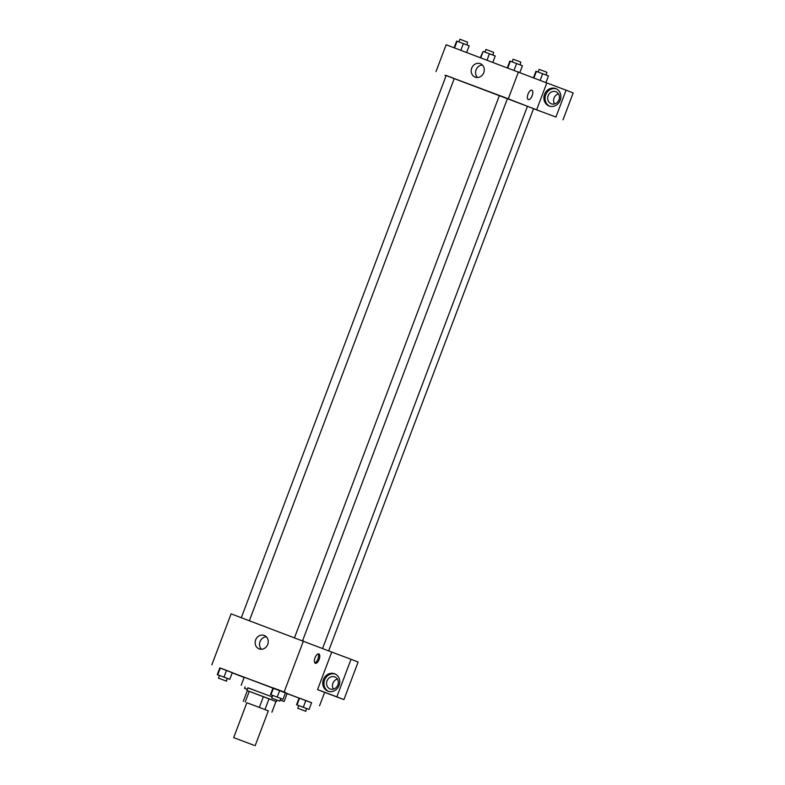 <?xml version="1.0" encoding="UTF-8"?>
<svg xmlns="http://www.w3.org/2000/svg" width="785" height="785" viewBox="0 0 785 785"><rect width="100%" height="100%" fill="white"/><g stroke="black" fill="none" stroke-linecap="round" stroke-linejoin="round"><path stroke-width="1.18" d="M254.046 745.308L233.665 737.635L254.046 745.308M233.665 737.635L246.843 702.742L255.174 705.823L268.323 710.857L255.135 745.75M275.947 701.486L246.882 690.476L263.407 696.638L259.344 707.373L246.833 702.771M268.303 710.896L259.344 707.373M271.895 712.211L275.957 701.476L269.029 698.778L264.977 709.512M263.407 696.638L269.029 698.778M246.882 690.476L247.893 687.797L272.159 696.894M249.257 691.33L245.205 702.075M247.334 690.643L243.271 701.378M280.216 699.935L284.131 701.486L280.166 700.063M247.864 687.876L272.179 696.854M285.485 692.743L287.173 693.44L284.131 701.486M241.181 685.256L244.223 677.21L272.994 687.954M287.104 693.616L299.056 698.101M311.586 702.801L219.771 667.957M232.232 672.823L244.125 677.465M306.827 708.639L309.074 709.444L311.616 702.732L305.826 700.524L299.085 698.042L296.544 704.753L298.771 705.597M227.532 678.515L229.779 679.319L232.321 672.608L226.531 670.39L219.79 667.907L217.249 674.619L219.476 675.473M283.012 699.268L285.554 692.556L279.764 690.349L273.023 687.866L270.491 694.578L283.012 699.268L270.491 694.578M334.901 653.248L231.104 613.85L211.832 664.856M259.148 648.901A7.193 6.457 111.3 0 1 259.07 648.871A7.193 6.457 111.3 0 1 255.674 639.824A7.193 6.457 111.3 0 1 264.31 635.467A7.193 6.457 111.3 0 1 267.724 644.475A7.193 6.457 111.3 0 1 259.148 648.901M303.432 640.962L284.16 691.968M266.321 636.782A7.193 6.457 -68.7 0 0 260.061 641.531A7.193 6.457 -68.7 0 0 261.444 649.273M319.142 659.42A5.024 2.218 -69.5 0 1 315.315 663.315A5.024 2.218 -69.5 0 1 315.001 657.83A5.024 2.218 -69.5 0 1 318.847 653.905A5.024 2.218 -69.5 0 1 319.142 659.42M317.562 689.603L336.843 696.835L351.032 659.292L331.741 652.06L317.562 689.603L324.637 692.37L319.564 705.793M314.785 662.883A5.024 2.218 110.5 0 0 317.935 658.958A5.024 2.218 110.5 0 0 318.161 653.885M327.963 691.202A9.322 8.37 111.3 0 1 327.865 691.163A9.322 8.37 111.3 0 1 323.469 679.437A9.322 8.37 111.3 0 1 334.655 673.795A9.322 8.37 111.3 0 1 339.081 685.472A9.322 8.37 111.3 0 1 327.963 691.202M335.234 674.05A9.322 8.37 -68.7 0 0 324.647 679.898A9.322 8.37 -68.7 0 0 328.464 691.369M327.011 680.909A6.457 5.789 111.3 0 1 334.793 676.925A6.457 5.789 111.3 0 1 337.864 684.971A6.457 5.789 111.3 0 1 330.092 688.955A6.457 5.789 111.3 0 1 327.011 680.909M333.429 689.132A6.457 5.789 111.3 0 1 337.354 679.054M351.032 659.292L358.117 662.059L343.928 699.602L336.843 696.835M324.637 692.37L343.928 699.602M507.473 98.517L527.451 106.279L322.586 648.439M454.24 78.539L499.427 95.466M302.617 640.658L507.483 98.488L503.47 96.947L499.427 95.446L294.552 637.636M527.432 106.328L533.545 108.664L328.679 650.814M241.319 617.677L446.194 75.488L454.25 78.529L249.375 620.699M540.58 111.362L533.525 108.713M555.927 117.053L536.636 109.822L555.927 117.053L566.083 90.167L546.802 82.935L536.655 109.782L446.165 75.576M558.488 93.866A6.457 5.789 -68.7 0 0 554.553 103.934M563.012 119.82L573.168 92.934L566.083 90.167M558.989 99.783A6.457 5.789 111.3 0 1 551.217 103.767A6.457 5.789 111.3 0 1 548.165 95.642A6.457 5.789 111.3 0 1 555.917 91.737A6.457 5.789 111.3 0 1 558.989 99.783M556.359 88.852A9.322 8.37 -68.7 0 0 545.771 94.7A9.322 8.37 -68.7 0 0 549.598 106.181M549.088 106.014A9.322 8.37 111.3 0 1 548.99 105.975A9.322 8.37 111.3 0 1 544.594 94.249A9.322 8.37 111.3 0 1 555.78 88.597A9.322 8.37 111.3 0 1 560.205 100.274A9.322 8.37 111.3 0 1 549.088 106.014M446.057 75.87L445.134 75.174M445.016 75.478L446.047 75.88M546.802 82.935L446.145 44.765L435.999 71.612M471.697 68.128A7.193 6.457 111.3 0 1 480.361 63.693A7.193 6.457 111.3 0 1 483.756 72.75A7.193 6.457 111.3 0 1 475.131 77.107A7.193 6.457 111.3 0 1 471.697 68.128M518.473 71.877L508.327 98.724M482.373 65.018A7.193 6.457 -68.7 0 0 476.083 69.845A7.193 6.457 -68.7 0 0 477.506 77.499M532.161 95.701A5.024 2.218 -69.5 0 1 528.325 99.597A5.024 2.218 -69.5 0 1 528.02 94.112A5.024 2.218 -69.5 0 1 531.857 90.197A5.024 2.218 -69.5 0 1 532.161 95.701M528.325 99.597A5.024 2.218 110.5 0 0 532.152 95.701A5.024 2.218 110.5 0 0 531.857 90.187M519.886 72.426L522.398 65.763L516.609 63.546L509.877 61.063L507.365 67.706M516.609 63.546L514.087 70.228M510.348 61.201L507.826 67.883M512.124 61.868L513.125 59.209L520.769 62.084L520.17 64.91M466.653 52.448L469.165 45.805L457.115 41.242L456.635 41.105L454.123 47.757M463.376 43.597L460.854 50.279M457.115 41.242L454.584 47.924M458.882 41.909L459.892 39.25L467.526 42.125L466.938 44.951M545.938 82.602L548.46 75.929L535.929 71.239L533.476 77.735M542.67 73.721L540.168 80.345M536.41 71.376L533.937 77.911M538.176 72.034L539.187 69.384L546.831 72.259L546.232 75.085M492.843 62.27L495.227 55.98L483.167 51.417L480.322 57.57M489.438 53.772L487.043 60.092M483.167 51.417L480.783 57.747M484.944 52.085L485.944 49.426L493.588 52.301L493 55.127M285.554 692.556L279.764 690.349L277.233 697.06M279.764 690.349L273.504 688.003L270.962 694.715M279.352 700.966L271.708 698.081L279.352 700.966M229.779 679.319L217.249 674.619M218.475 678.132L219.486 675.443L227.13 678.318L226.531 681.174L218.475 678.132L226.531 681.174M232.321 672.608L226.531 670.39L223.99 677.102M226.531 670.39L220.261 668.045L217.73 674.757M309.074 709.444L296.544 704.753M297.77 708.256L298.781 705.578L306.425 708.453L305.826 711.298L297.77 708.256L305.826 711.298M311.616 702.732L305.826 700.524L303.285 707.236M305.826 700.524L299.556 698.179L297.024 704.881M247.295 689.367L244.537 688.308L247.314 689.328M276.987 700.102L276.408 701.633M272.729 695.402L271.708 698.081M280.775 698.444L279.764 701.133M245.097 686.816L244.537 688.308"/></g></svg>
